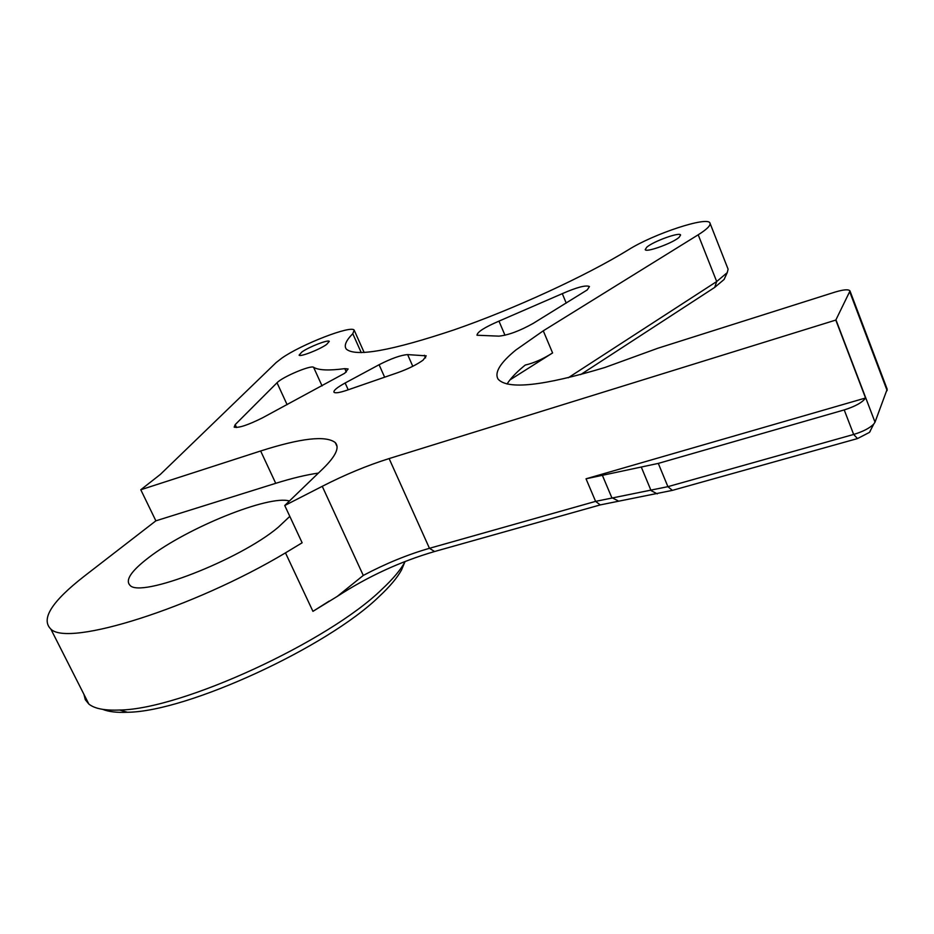 <?xml version="1.0" encoding="UTF-8"?>
<svg xmlns="http://www.w3.org/2000/svg" width="934" height="934" viewBox="0 0 934 934"><rect width="100%" height="100%" fill="white"/><g stroke="black" fill="none" stroke-linecap="round" stroke-linejoin="round"><path stroke-width="1.4" d="M83.932 694.347L85.298 699.694L88.847 704.049C94.521 708.673 104.76 710.657 119.587 710.027C181.698 709.408 328.57 641.518 381.854 589.354C392.794 579.173 400.441 570.114 404.784 562.163L401.527 569.95C397.3 577.679 389.922 586.459 379.391 596.301C328.044 646.725 187.454 711.731 127.468 712.268C116.843 712.735 108.613 711.766 102.763 709.373M865.561 398.001L586.027 478.803L658.295 463.404L844.219 409.921C855.346 406.383 862.456 402.402 865.561 398.001L835.802 320.07L389.116 458.571C367.179 465.471 344.891 474.717 322.253 486.322L284.742 505.516L323.304 468.354C335.808 456.049 339.789 447.456 335.259 442.576C325.873 435.291 301.005 438.093 260.644 450.982L140.789 489.755L160.321 474.437L276.125 362.579L281.951 358.037C301.647 344.202 351.639 324.857 354.196 330.192L352.783 333.695C345.907 340.641 343.759 345.79 346.351 349.141C355.609 357.185 391.579 350.74 454.274 329.795C514.155 309.014 585.548 276.137 628.524 249.728C653.637 233.815 708.392 215.754 710.003 223.179C710.774 225.491 706.84 229.367 698.2 234.796L543.273 330.823L515.872 349.993C500.11 362.929 494.203 372.654 498.126 379.181C507.769 389.863 543.331 385.976 604.788 367.529L657.991 348.195L834.903 292.132C843.671 289.493 848.702 289.108 849.998 290.964L835.942 319.813L875.018 422.168L887.183 389.186M509.929 379.928L552.589 352.947C542.911 359.076 533.781 363.104 525.223 365.066L523.063 366.852C515.521 373.18 510.197 378.9 507.092 384.002M423.114 360.115C416.774 364.657 408.427 368.802 398.071 372.549L346.934 390.237C339.649 392.677 335.353 393.366 334.022 392.292C333.263 390.61 336.976 387.517 345.136 382.998L379.087 364.727C391.346 358.469 400.861 355.095 407.633 354.605L426.208 355.842L423.114 360.115M587.229 289.925L533.209 323.386C519.794 330.893 508.365 335.143 498.919 336.147L476.994 335.236C477.192 332.049 484.524 327.344 498.966 321.133L562.291 293.65C576.978 287.24 586.038 284.87 589.459 286.551L587.229 289.925M344.739 373.238L262.617 417.778C248 425.087 238.52 428.204 234.165 427.142L235.205 424.62L277.024 382.765C282.302 376.986 310.999 364.844 313.602 367.296C318.541 370.308 328.943 370.751 344.798 368.638L348.125 368.965L344.739 373.238M646.818 247.148C653.461 241.287 680.01 231.725 680.606 235.018L679.1 237.341C672.655 243.19 645.721 252.892 645.207 249.588L646.818 247.148M301.904 351.978C309.247 346.759 328.359 339.357 329.293 341.377L326.585 344.471C319.37 349.678 299.977 357.197 299.09 355.154L301.904 351.978M361.248 352.643L352.783 333.695M289.435 500.998C269.109 494.693 187.22 527.768 148.763 557.516C131.309 570.872 125.039 580.119 129.954 585.256C140.135 598.519 239.804 559.828 278.239 527.278L289.82 516.374M870.255 431.204L869.484 432.372L857.494 438.571L672.363 490.373L600.247 504.909L434.579 551.515C400.067 561.626 367.634 576.593 337.244 596.417L312.937 611.35L285.477 552.87L302.137 542.782L284.742 505.516M318.389 473.083C306.177 474.834 291.957 478.243 275.728 483.322L155.873 520.833L84.352 576.138C51.779 601.496 40.606 619.149 50.845 629.084C68.159 647.204 193.443 607.882 285.477 552.87M568.234 377.78L716.693 281.531L727.236 272.635L728.1 269.19L710.003 223.179M724.959 277.561L724.084 279.464L714.708 287.403L580.668 374.604M337.244 596.417L363.279 575.437C385.497 563.657 407.551 554.609 429.453 548.305L595.6 501.371L667.903 486.661L853.664 434.45C862.911 431.648 869.601 428.192 873.745 424.094L875.018 422.168M404.784 562.163L405.181 561.439M329.2 601.087L312.937 611.35M363.279 575.437L322.253 486.322M155.873 520.833L140.789 489.755M714.708 287.403L716.693 281.531L698.2 234.796M552.589 352.947L543.273 330.823M658.295 463.404L667.903 486.661L672.363 490.373M857.494 438.571L853.664 434.45L844.219 409.921M602.196 474.892L611.77 497.588L617.993 500.799M657.244 493.864L651.056 490.583L641.448 467.467M887.137 390.622L849.835 292.097M275.728 483.322L260.644 450.982M434.579 551.515L429.453 548.305L389.116 458.571M600.247 504.909L595.6 501.371L586.027 478.803M235.205 424.62L236.571 427.527M344.798 368.638L346.316 372.012M313.602 367.296L322.067 385.929M277.024 382.765L287.1 404.656M498.966 321.133L504.99 335.248M562.291 293.65L566.237 303.118M407.633 354.605L412.781 366.291M379.087 364.727L384.633 377.196M345.136 382.998L348.207 389.793M424.433 355.27L425.577 357.885M127.468 712.268L119.587 710.027M364.167 352.527L354.43 330.706M88.847 704.049L50.845 629.084M337.022 446.44L335.259 442.576M887.218 389.291L849.998 290.964M724.084 279.464L727.236 272.635M869.484 432.372L873.745 424.094"/></g></svg>
